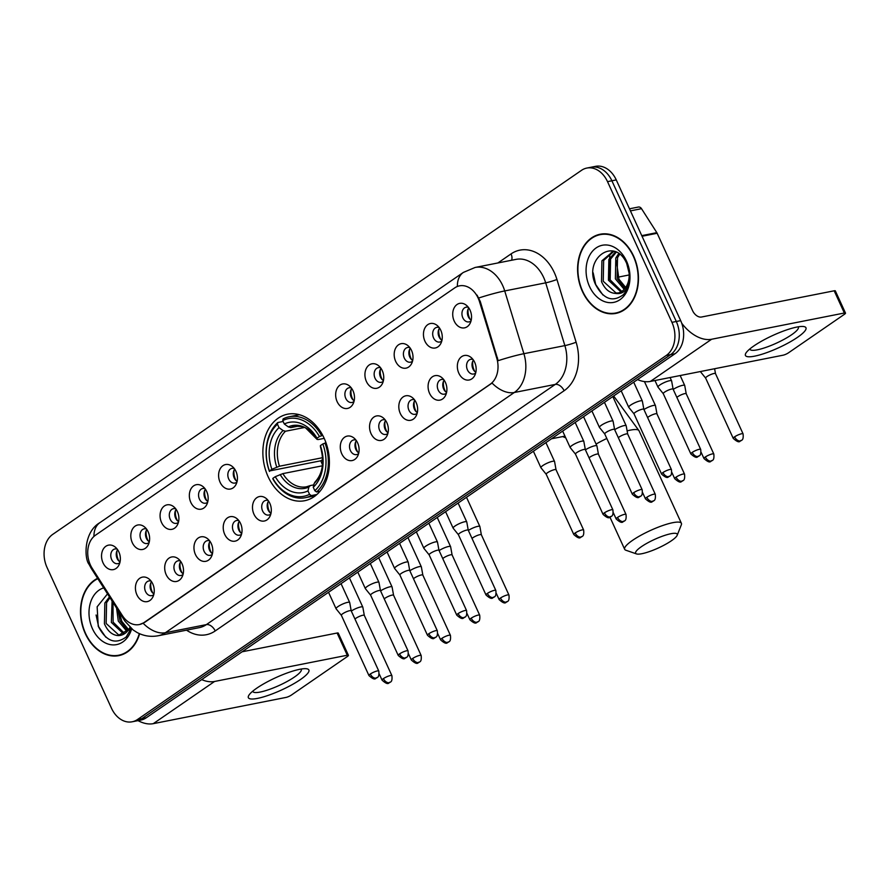 <?xml version="1.0" encoding="UTF-8"?>
<svg xmlns="http://www.w3.org/2000/svg" width="890" height="890" viewBox="0 0 890 890"><rect width="100%" height="100%" fill="white"/><g stroke="black" fill="none" stroke-linecap="round" stroke-linejoin="round"><path stroke-width="1.33" d="M268.135 476.728A44.099 32.774 -101.2 0 0 304.68 500.714A44.099 32.774 -101.2 0 0 324.127 438.18A44.099 32.774 -101.2 0 0 287.581 414.195A44.099 32.774 -101.2 0 0 268.135 476.728M182.027 563.77A12.482 9.278 78.8 0 1 181.972 577.154A12.482 9.278 78.8 0 1 166.185 574.684A12.482 9.278 78.8 0 1 167.12 559.932A12.482 9.278 78.8 0 1 178.367 558.898A12.482 9.278 78.8 0 1 182.027 563.77M180.347 560.956A7.487 5.562 -101.2 0 0 178.111 560.8A7.487 5.562 -101.2 0 0 174.818 571.413A7.487 5.562 -101.2 0 0 181.026 575.485A7.487 5.562 -101.2 0 0 183.029 574.495M211.297 543.623A12.482 9.278 78.8 0 1 211.242 557.007A12.482 9.278 78.8 0 1 195.444 554.526A12.482 9.278 78.8 0 1 196.39 539.785A12.482 9.278 78.8 0 1 207.626 538.75A12.482 9.278 78.8 0 1 211.297 543.623M209.617 540.808A7.487 5.562 -101.2 0 0 207.381 540.653A7.487 5.562 -101.2 0 0 204.077 551.266A7.487 5.562 -101.2 0 0 210.285 555.338A7.487 5.562 -101.2 0 0 212.287 554.348M240.556 523.476A12.482 9.278 78.8 0 1 240.5 536.859A12.482 9.278 78.8 0 1 224.714 534.378A12.482 9.278 78.8 0 1 225.648 519.638A12.482 9.278 78.8 0 1 236.896 518.603A12.482 9.278 78.8 0 1 240.556 523.476M238.876 520.661A7.487 5.562 -101.2 0 0 236.651 520.505A7.487 5.562 -101.2 0 0 233.347 531.119A7.487 5.562 -101.2 0 0 239.555 535.19A7.487 5.562 -101.2 0 0 241.557 534.2M269.826 503.328A12.482 9.278 78.8 0 1 269.77 516.712A12.482 9.278 78.8 0 1 253.973 514.231A12.482 9.278 78.8 0 1 254.918 499.49A12.482 9.278 78.8 0 1 266.155 498.456A12.482 9.278 78.8 0 1 269.826 503.328M268.146 500.514A7.487 5.562 -101.2 0 0 265.91 500.358A7.487 5.562 -101.2 0 0 262.606 510.971A7.487 5.562 -101.2 0 0 268.813 515.043A7.487 5.562 -101.2 0 0 270.816 514.053M357.613 442.886A12.482 9.278 78.8 0 1 357.558 456.27A12.482 9.278 78.8 0 1 341.771 453.789A12.482 9.278 78.8 0 1 342.706 439.048A12.482 9.278 78.8 0 1 353.953 438.014A12.482 9.278 78.8 0 1 357.613 442.886M355.933 440.072A7.487 5.562 -101.2 0 0 353.708 439.916A7.487 5.562 -101.2 0 0 350.404 450.529A7.487 5.562 -101.2 0 0 356.612 454.601A7.487 5.562 -101.2 0 0 358.614 453.611M386.883 422.739A12.482 9.278 78.8 0 1 386.827 436.122A12.482 9.278 78.8 0 1 371.041 433.641A12.482 9.278 78.8 0 1 371.976 418.901A12.482 9.278 78.8 0 1 383.223 417.866A12.482 9.278 78.8 0 1 386.883 422.739M385.203 419.924A7.487 5.562 -101.2 0 0 382.967 419.757A7.487 5.562 -101.2 0 0 379.663 430.382A7.487 5.562 -101.2 0 0 385.871 434.454A7.487 5.562 -101.2 0 0 387.884 433.463M416.153 402.58A12.482 9.278 78.8 0 1 416.097 415.975A12.482 9.278 78.8 0 1 400.3 413.494A12.482 9.278 78.8 0 1 401.234 398.753A12.482 9.278 78.8 0 1 412.482 397.708A12.482 9.278 78.8 0 1 416.153 402.58M414.473 399.777A7.487 5.562 -101.2 0 0 412.237 399.61A7.487 5.562 -101.2 0 0 408.933 410.234A7.487 5.562 -101.2 0 0 415.141 414.306A7.487 5.562 -101.2 0 0 417.143 413.316M445.412 382.433A12.482 9.278 78.8 0 1 445.356 395.828A12.482 9.278 78.8 0 1 429.57 393.347A12.482 9.278 78.8 0 1 430.504 378.606A12.482 9.278 78.8 0 1 441.752 377.56A12.482 9.278 78.8 0 1 445.412 382.433M443.732 379.63A7.487 5.562 -101.2 0 0 441.496 379.463A7.487 5.562 -101.2 0 0 438.192 390.087A7.487 5.562 -101.2 0 0 444.399 394.159A7.487 5.562 -101.2 0 0 446.413 393.169M474.682 362.286A12.482 9.278 78.8 0 1 474.626 375.68A12.482 9.278 78.8 0 1 458.828 373.199A12.482 9.278 78.8 0 1 459.763 358.459A12.482 9.278 78.8 0 1 471.01 357.413A12.482 9.278 78.8 0 1 474.682 362.286M473.002 359.471A7.487 5.562 -101.2 0 0 470.766 359.315A7.487 5.562 -101.2 0 0 467.461 369.94A7.487 5.562 -101.2 0 0 473.669 374.011A7.487 5.562 -101.2 0 0 475.672 373.021M152.768 583.918A12.482 9.278 78.8 0 1 152.713 597.301A12.482 9.278 78.8 0 1 136.915 594.832A12.482 9.278 78.8 0 1 137.861 580.08A12.482 9.278 78.8 0 1 149.097 579.045A12.482 9.278 78.8 0 1 152.768 583.918M151.089 581.103A7.487 5.562 -101.2 0 0 148.853 580.948A7.487 5.562 -101.2 0 0 145.548 591.561A7.487 5.562 -101.2 0 0 151.756 595.644A7.487 5.562 -101.2 0 0 153.759 594.642M148.141 531.775A12.482 9.278 78.8 0 1 148.085 545.17A12.482 9.278 78.8 0 1 132.299 542.689A12.482 9.278 78.8 0 1 133.233 527.948A12.482 9.278 78.8 0 1 144.48 526.902A12.482 9.278 78.8 0 1 148.141 531.775M146.461 528.971A7.487 5.562 -101.2 0 0 144.224 528.805A7.487 5.562 -101.2 0 0 140.92 539.429A7.487 5.562 -101.2 0 0 147.128 543.501A7.487 5.562 -101.2 0 0 149.142 542.511M177.41 511.628A12.482 9.278 78.8 0 1 177.355 525.022A12.482 9.278 78.8 0 1 161.557 522.541A12.482 9.278 78.8 0 1 162.492 507.801A12.482 9.278 78.8 0 1 173.739 506.755A12.482 9.278 78.8 0 1 177.41 511.628M175.731 508.824A7.487 5.562 -101.2 0 0 173.494 508.657A7.487 5.562 -101.2 0 0 170.19 519.282A7.487 5.562 -101.2 0 0 176.398 523.353A7.487 5.562 -101.2 0 0 178.401 522.363M206.669 491.48A12.482 9.278 78.8 0 1 206.614 504.875A12.482 9.278 78.8 0 1 190.827 502.394A12.482 9.278 78.8 0 1 191.762 487.653A12.482 9.278 78.8 0 1 203.009 486.608A12.482 9.278 78.8 0 1 206.669 491.48M204.989 488.666A7.487 5.562 -101.2 0 0 202.753 488.51A7.487 5.562 -101.2 0 0 199.449 499.134A7.487 5.562 -101.2 0 0 205.657 503.206A7.487 5.562 -101.2 0 0 207.67 502.216M235.939 471.333A12.482 9.278 78.8 0 1 235.883 484.727A12.482 9.278 78.8 0 1 220.086 482.247A12.482 9.278 78.8 0 1 221.02 467.506A12.482 9.278 78.8 0 1 232.268 466.46A12.482 9.278 78.8 0 1 235.939 471.333M234.259 468.518A7.487 5.562 -101.2 0 0 232.023 468.363A7.487 5.562 -101.2 0 0 228.719 478.987A7.487 5.562 -101.2 0 0 234.927 483.059A7.487 5.562 -101.2 0 0 236.929 482.069M352.996 390.743A12.482 9.278 78.8 0 1 352.941 404.127A12.482 9.278 78.8 0 1 337.143 401.657A12.482 9.278 78.8 0 1 338.089 386.916A12.482 9.278 78.8 0 1 349.325 385.871A12.482 9.278 78.8 0 1 352.996 390.743M351.316 387.929A7.487 5.562 -101.2 0 0 349.08 387.773A7.487 5.562 -101.2 0 0 345.776 398.397A7.487 5.562 -101.2 0 0 351.984 402.469A7.487 5.562 -101.2 0 0 353.986 401.468M382.255 370.596A12.482 9.278 78.8 0 1 382.199 383.979A12.482 9.278 78.8 0 1 366.413 381.51A12.482 9.278 78.8 0 1 367.348 366.769A12.482 9.278 78.8 0 1 378.595 365.723A12.482 9.278 78.8 0 1 382.255 370.596M380.575 367.781A7.487 5.562 -101.2 0 0 378.339 367.626A7.487 5.562 -101.2 0 0 375.046 378.25A7.487 5.562 -101.2 0 0 381.243 382.322A7.487 5.562 -101.2 0 0 383.256 381.32M411.525 350.449A12.482 9.278 78.8 0 1 411.469 363.832A12.482 9.278 78.8 0 1 395.672 361.362A12.482 9.278 78.8 0 1 396.617 346.622A12.482 9.278 78.8 0 1 407.854 345.576A12.482 9.278 78.8 0 1 411.525 350.449M409.845 347.634A7.487 5.562 -101.2 0 0 407.609 347.478A7.487 5.562 -101.2 0 0 404.305 358.103A7.487 5.562 -101.2 0 0 410.512 362.174A7.487 5.562 -101.2 0 0 412.515 361.173M440.784 330.301A12.482 9.278 78.8 0 1 440.728 343.685A12.482 9.278 78.8 0 1 424.942 341.215A12.482 9.278 78.8 0 1 425.876 326.463A12.482 9.278 78.8 0 1 437.124 325.428A12.482 9.278 78.8 0 1 440.784 330.301M439.104 327.487A7.487 5.562 -101.2 0 0 436.879 327.331A7.487 5.562 -101.2 0 0 433.575 337.955A7.487 5.562 -101.2 0 0 439.782 342.027A7.487 5.562 -101.2 0 0 441.785 341.026M470.053 310.154A12.482 9.278 78.8 0 1 469.998 323.537A12.482 9.278 78.8 0 1 454.2 321.068A12.482 9.278 78.8 0 1 455.146 306.316A12.482 9.278 78.8 0 1 466.382 305.281A12.482 9.278 78.8 0 1 470.053 310.154M468.374 307.339A7.487 5.562 -101.2 0 0 466.138 307.184A7.487 5.562 -101.2 0 0 462.833 317.797A7.487 5.562 -101.2 0 0 469.041 321.88A7.487 5.562 -101.2 0 0 471.044 320.878M118.871 551.933A12.482 9.278 78.8 0 1 118.815 565.317A12.482 9.278 78.8 0 1 103.029 562.836A12.482 9.278 78.8 0 1 103.963 548.095A12.482 9.278 78.8 0 1 115.211 547.061A12.482 9.278 78.8 0 1 118.871 551.933M117.191 549.119A7.487 5.562 -101.2 0 0 114.966 548.952A7.487 5.562 -101.2 0 0 111.662 559.576A7.487 5.562 -101.2 0 0 117.869 563.648A7.487 5.562 -101.2 0 0 119.872 562.658M183.195 573.772A7.487 5.562 78.8 0 1 180.281 570.334A7.487 5.562 78.8 0 1 180.792 561.557M212.465 553.625A7.487 5.562 78.8 0 1 209.539 550.187A7.487 5.562 78.8 0 1 210.051 541.409M241.735 533.477A7.487 5.562 78.8 0 1 238.809 530.039A7.487 5.562 78.8 0 1 239.321 521.262M270.994 513.33A7.487 5.562 78.8 0 1 268.068 509.892A7.487 5.562 78.8 0 1 268.58 501.115M358.792 452.888A7.487 5.562 78.8 0 1 355.867 449.45A7.487 5.562 78.8 0 1 356.378 440.672M388.051 432.74A7.487 5.562 78.8 0 1 385.125 429.303A7.487 5.562 78.8 0 1 385.637 420.525M417.321 412.582A7.487 5.562 78.8 0 1 414.395 409.155A7.487 5.562 78.8 0 1 414.907 400.378M446.58 392.434A7.487 5.562 78.8 0 1 443.654 389.008A7.487 5.562 78.8 0 1 444.166 380.23M475.85 372.287A7.487 5.562 78.8 0 1 472.924 368.861A7.487 5.562 78.8 0 1 473.436 360.083M153.937 593.919A7.487 5.562 78.8 0 1 151.011 590.482A7.487 5.562 78.8 0 1 151.522 581.704M149.309 541.776A7.487 5.562 78.8 0 1 146.383 538.35A7.487 5.562 78.8 0 1 146.894 529.572M178.579 521.629A7.487 5.562 78.8 0 1 175.653 518.202A7.487 5.562 78.8 0 1 176.164 509.425M207.837 501.482A7.487 5.562 78.8 0 1 204.911 498.055A7.487 5.562 78.8 0 1 205.423 489.278M237.107 481.334A7.487 5.562 78.8 0 1 234.181 477.908A7.487 5.562 78.8 0 1 234.693 469.13M354.164 400.745A7.487 5.562 78.8 0 1 351.239 397.318A7.487 5.562 78.8 0 1 351.75 388.541M383.423 380.597A7.487 5.562 78.8 0 1 380.508 377.171A7.487 5.562 78.8 0 1 381.02 368.393M412.693 360.45A7.487 5.562 78.8 0 1 409.767 357.024A7.487 5.562 78.8 0 1 410.279 348.246M441.963 340.303A7.487 5.562 78.8 0 1 439.037 336.865A7.487 5.562 78.8 0 1 439.549 328.087M471.222 320.155A7.487 5.562 78.8 0 1 468.296 316.718A7.487 5.562 78.8 0 1 468.808 307.94M120.05 561.935A7.487 5.562 78.8 0 1 117.124 558.497A7.487 5.562 78.8 0 1 117.636 549.72M92.215 568.332A22.461 16.699 78.8 0 1 90.402 565.005A22.461 16.699 78.8 0 1 95.508 535.19L454.712 287.893A22.461 16.699 78.8 0 1 459.518 285.846A22.461 16.699 78.8 0 1 479.51 301.688L496.72 358.014A22.461 16.699 78.8 0 1 490.234 384.202L144.069 622.533A22.461 16.699 78.8 0 1 139.274 624.569A22.461 16.699 78.8 0 1 122.464 615.68L92.215 568.332M97.588 578.322A40.35 29.993 -101.2 0 0 85.34 633.68A40.35 29.993 -101.2 0 0 118.782 655.63A40.35 29.993 -101.2 0 0 139.619 633.725M118.86 655.196A40.35 29.993 -101.2 0 0 120.94 655.085M582.416 291.453A40.35 29.993 -101.2 0 0 615.858 313.402A40.35 29.993 -101.2 0 0 633.647 256.175A40.35 29.993 -101.2 0 0 600.205 234.226A40.35 29.993 -101.2 0 0 582.416 291.453M615.936 312.969A40.35 29.993 -101.2 0 0 618.016 312.868M132.154 721.79L140.898 720.066A24.965 18.545 -101.2 0 0 146.227 717.796L674.998 353.753A24.965 18.545 -101.2 0 0 680.672 320.623L616.258 179.925L611.886 180.781A24.965 18.545 -101.2 0 0 591.194 167.209A24.965 18.545 -101.2 0 1 611.886 180.781L676.3 321.49L611.886 180.781L607.514 181.649A24.965 18.545 -101.2 0 0 586.833 168.065A24.965 18.545 -101.2 0 0 581.493 170.346L52.721 534.389A24.965 18.545 -101.2 0 0 47.048 567.509L111.473 708.218A24.965 18.545 -101.2 0 0 132.154 721.79A24.965 18.545 -101.2 0 0 137.483 719.52L666.254 355.477A24.965 18.545 -101.2 0 0 671.939 322.347L607.514 181.649M674.998 353.753L670.626 354.609A24.965 18.545 -101.2 0 0 676.3 321.49A24.965 18.545 -101.2 0 1 670.626 354.609L141.855 718.653L670.626 354.609L666.254 355.477M136.526 720.922A24.965 18.545 -101.2 0 0 141.855 718.653A24.965 18.545 -101.2 0 1 136.526 720.922M477.062 295.124L480.3 301.532L498.144 360.684A29.125 2.648 -17 0 1 523.899 353.697A33.286 24.731 78.8 0 1 514.298 392.501A29.125 18.556 55.5 0 1 492.059 383.067L144.614 622.422L139.63 624.502M602.408 233.903A40.35 29.993 -101.2 0 0 600.439 234.604M616.258 179.925A24.965 18.545 -101.2 0 0 595.566 166.341L586.833 168.065M97.811 578.667A39.939 29.681 -101.2 0 0 85.596 633.502A39.939 29.681 -101.2 0 0 118.704 655.218A39.939 29.681 -101.2 0 0 139.307 633.591M130.007 631.333L121.852 621.409L119.193 612.131M127.092 631.577L118.303 621.075L116.568 608.026M127.86 630.698L120.028 620.731L118.136 610.473M123.843 634.125L111.361 622.444L112.084 601.006M124.678 633.613L113.097 622.099L113.008 602.452M130.875 628.129L118.059 635.582A20.804 15.464 -101.2 0 0 120.45 635.371A20.804 15.464 -101.2 0 0 129.984 627.294M118.059 635.582C112.207 635.115 107.668 631.188 104.43 623.812L104.842 603.008L109.47 596.912M121.263 635.182L118.949 635.182L106.155 623.467L106.578 602.663L109.982 597.702M107.523 593.864L97.144 606.802L98.234 626.237C106.077 641.345 115.411 644.905 126.235 636.94L131.175 628.396M103.696 587.878A29.125 21.638 -101.2 0 0 92.471 628.774A29.125 21.638 -101.2 0 0 113.442 644.916A29.125 21.638 -101.2 0 0 131.642 628.796M105.81 637.196L98.623 626.738L96.087 615.012M300.475 679.526A33.286 6.809 -24.6 0 1 263.451 696.903A33.286 6.809 -24.6 0 1 249.389 694.523A33.286 6.809 -24.6 0 1 256.787 688.159A33.286 6.809 -24.6 0 1 305.815 668.69A33.286 6.809 -24.6 0 1 300.475 679.526M252.76 691.185A26.622 5.451 155.4 0 0 252.849 691.508A26.622 5.451 155.4 0 0 269.014 689.55A26.622 5.451 155.4 0 0 294.546 676.967A26.622 5.451 155.4 0 0 301.276 669.336A26.622 5.451 155.4 0 0 301.087 669.058M138.028 720.633A33.286 21.204 55.5 0 0 153.28 723.659L286.002 697.426A4.161 0.846 155.4 0 0 291.375 695.068L347.367 656.52A4.161 0.846 155.4 0 0 348.424 655.329A4.161 0.846 155.4 0 0 347.278 655.24L337.11 633.024L242.069 651.803M201.696 679.604A33.286 21.204 55.5 0 0 214.557 681.473L347.278 655.24M337.11 633.024A4.161 0.846 -24.6 0 1 338.256 633.113L348.424 655.329M633.391 256.365A39.939 29.681 -101.2 0 0 600.283 234.637A39.939 29.681 -101.2 0 0 582.672 291.275A39.939 29.681 -101.2 0 0 615.78 313.002A39.939 29.681 -101.2 0 0 633.391 256.365M627.083 289.105L618.928 279.182L616.37 260.67M624.168 289.361L615.379 278.848L615.791 258.044L618.706 253.594M624.936 288.471L617.104 278.503L617.527 257.7L619.618 254.262M620.92 291.898L608.437 280.216L608.86 259.413L615.569 251.859M621.754 291.397L610.173 279.883L610.596 259.068L616.269 252.182M615.135 293.366A20.804 15.464 -101.2 0 0 617.527 293.144A20.804 15.464 -101.2 0 0 629.108 273.063L626.694 263.496C614.968 236.017 583.473 258.2 595.31 284.01C603.164 299.118 612.487 302.689 623.312 294.712C627.35 290.285 629.497 284.466 629.742 277.235C628.485 289.428 623.623 294.801 615.135 293.366C609.283 292.899 604.744 288.972 601.506 281.596L601.918 260.781L612.765 251.681L614.512 251.458M618.339 292.955L616.025 292.966L603.231 281.251L603.654 260.436L613.633 251.536M589.547 286.547A29.125 21.638 -101.2 0 0 619.896 299.741A29.125 21.638 -101.2 0 0 626.515 261.093A29.125 21.638 -101.2 0 0 596.167 247.898A29.125 21.638 -101.2 0 0 589.547 286.547M602.886 294.968L595.699 284.522L593.163 272.796M608.949 280.116L609.795 255.308L611.408 252.348M671.438 540.742A22.884 4.684 155.4 0 0 677.179 535.291A22.884 4.684 155.4 0 0 665.375 535.19A22.884 4.684 155.4 0 0 641.401 546.683A22.884 4.684 155.4 0 0 636.484 553.914A22.884 4.684 155.4 0 0 671.438 540.742M636.484 553.914L625.848 550.22A31.206 6.386 -24.6 0 1 624.669 549.297A31.206 6.386 -24.6 0 1 632.556 540.352A31.206 6.386 -24.6 0 1 662.471 525.612A31.206 6.386 -24.6 0 1 681.406 523.32A31.206 6.386 -24.6 0 1 681.328 524.822L677.179 535.291M316.907 494.495L311.322 495.597L309.542 494.328A39.605 29.437 -101.2 0 1 272.829 478.375L275.266 476.684A35.778 26.589 -101.2 0 0 307.973 490.902L308.897 487.019L310.332 485.551L313.836 484.861M322.391 465.804L282.875 473.614L275.266 476.684M322.514 464.858A39.527 29.37 78.8 0 1 322.38 464.58A39.527 29.37 78.8 0 1 320.834 460.786L269.436 470.966A39.605 29.437 -101.2 0 1 277.446 424.219L277.858 422.516A41.274 30.672 -101.2 0 0 269.47 471.478M321.601 435.588A41.274 30.672 -101.2 0 0 289.228 416.754A41.274 30.672 -101.2 0 0 283.142 418.878L282.731 420.581A39.605 29.437 -101.2 0 1 319.443 436.534L322.747 435.366M326.007 442.797L322.836 443.943A39.605 29.437 -101.2 0 1 314.826 490.69L316.595 491.959A41.274 30.672 -101.2 0 0 324.995 442.998M316.595 491.959L320 491.291M272.829 478.375L272.852 478.887A41.274 30.672 -101.2 0 0 305.226 497.721A41.274 30.672 -101.2 0 0 311.322 495.597M319.443 436.534L316.996 438.214A35.778 26.589 -101.2 0 0 284.299 424.007L282.731 420.581M314.826 490.69L313.258 487.264A35.778 26.589 -101.2 0 0 320.389 445.623L322.836 443.943M307.973 490.902L309.542 494.328M284.299 424.007L288.327 426.9L290.752 427.612L298.361 426.11M324.216 438.358L318.22 439.549L317.062 439.393L316.996 438.214M315.616 481.913L314.181 483.392L313.258 487.264M320.389 445.623L320.467 446.847C324.605 462.077 322.703 473.914 314.737 482.358M290.752 427.612A30.783 22.873 -101.2 0 1 294.579 426.377C300.575 426.143 304.413 426.8 306.093 428.379L317.062 439.393A32.007 23.785 -101.2 0 0 288.327 426.9M282.875 473.614A30.783 22.873 -101.2 0 0 306.516 486.786L310.332 485.551M277.858 422.516L283.131 421.471M277.446 424.219L279.015 427.645A35.778 26.589 -101.2 0 0 271.884 469.286L269.436 470.966M304.324 427.523L285.468 431.25L283.042 430.538L279.015 427.645M271.884 469.286L279.482 466.215L322.647 457.683M322.736 459.474L320.834 460.786M364.322 615.424A5.407 1.101 155.4 0 0 364.299 615.368L362.831 607.18A7.487 1.535 155.4 0 0 362.797 607.102A7.487 1.535 155.4 0 0 360.75 606.947A7.487 1.535 155.4 0 0 351.305 611.041M383.434 678.603A5.407 1.101 155.4 0 0 382.066 680.149C389.431 686.835 388.763 681.462 390.054 682.352A5.407 3.449 55.5 0 1 389.186 682.719A5.407 3.449 -124.5 0 1 383.434 678.603A5.407 1.101 155.4 0 1 388.618 676.044A5.407 1.101 155.4 0 1 391.9 675.655L364.299 615.368A5.407 1.101 155.4 0 0 362.82 615.257A5.407 1.101 155.4 0 0 355.833 618.327A5.407 1.101 155.4 0 0 354.954 619.017M116.979 550.821A12.482 9.278 -101.2 0 0 119.015 561.167M393.58 595.254L392.089 587.033A7.487 1.535 155.4 0 0 392.067 586.955A7.487 1.535 155.4 0 0 390.009 586.799A7.487 1.535 155.4 0 0 380.564 590.893M393.58 595.277A5.407 1.101 155.4 0 0 393.569 595.221A5.407 1.101 155.4 0 0 392.078 595.11A5.407 1.101 155.4 0 0 385.103 598.18A5.407 1.101 155.4 0 0 384.224 598.87M146.238 530.674A12.482 9.278 -101.2 0 0 148.285 541.009M441.963 638.308A5.407 1.101 155.4 0 0 440.595 639.854C447.959 646.54 447.292 641.167 448.582 642.057A5.407 3.449 55.5 0 1 447.715 642.424A5.407 3.449 -124.5 0 1 441.963 638.308A5.407 1.101 155.4 0 1 447.147 635.749A5.407 1.101 155.4 0 1 450.429 635.36L422.828 575.073A5.407 1.101 155.4 0 1 422.85 575.129L421.359 566.885A7.487 1.535 155.4 0 0 421.337 566.808A7.487 1.535 155.4 0 0 419.279 566.652A7.487 1.535 155.4 0 0 409.834 570.746M422.828 575.073A5.407 1.101 155.4 0 0 421.348 574.962A5.407 1.101 155.4 0 0 414.362 578.033A5.407 1.101 155.4 0 0 413.483 578.711M175.508 510.526A12.482 9.278 -101.2 0 0 177.555 520.861M471.222 618.161A5.407 1.101 155.4 0 0 469.853 619.707C477.218 626.393 476.551 621.02 477.841 621.91A5.407 3.449 55.5 0 1 476.984 622.277A5.407 3.449 -124.5 0 1 471.222 618.161A5.407 1.101 155.4 0 1 476.417 615.602A5.407 1.101 155.4 0 1 479.699 615.212L452.098 554.926A5.407 1.101 155.4 0 1 452.109 554.982L450.618 546.738A7.487 1.535 155.4 0 0 450.596 546.66A7.487 1.535 155.4 0 0 448.538 546.505A7.487 1.535 155.4 0 0 439.093 550.587M452.098 554.926A5.407 1.101 155.4 0 0 450.607 554.815A5.407 1.101 155.4 0 0 443.632 557.885A5.407 1.101 155.4 0 0 442.753 558.564M204.767 490.379A12.482 9.278 -101.2 0 0 206.814 500.714M481.379 534.834A5.407 1.101 155.4 0 0 481.357 534.779L479.888 526.591A7.487 1.535 155.4 0 0 479.866 526.513A7.487 1.535 155.4 0 0 477.808 526.357A7.487 1.535 155.4 0 0 468.363 530.44M500.492 598.013A5.407 1.101 155.4 0 0 499.123 599.56C506.488 606.246 505.82 600.872 507.111 601.762A5.407 3.449 55.5 0 1 506.243 602.13A5.407 3.449 -124.5 0 1 500.492 598.013A5.407 1.101 155.4 0 1 505.676 595.455A5.407 1.101 155.4 0 1 508.958 595.065L481.357 534.779A5.407 1.101 155.4 0 0 479.877 534.668A5.407 1.101 155.4 0 0 472.89 537.738A5.407 1.101 155.4 0 0 472.012 538.417M234.037 470.232A12.482 9.278 -101.2 0 0 236.084 480.567M617.549 517.424A5.407 1.101 155.4 0 0 616.18 518.97C623.545 525.656 622.878 520.283 624.168 521.173A5.407 3.449 55.5 0 1 623.3 521.529A5.407 3.449 -124.5 0 1 617.549 517.424A5.407 1.101 155.4 0 1 622.733 514.865A5.407 1.101 155.4 0 1 626.015 514.465L598.414 454.189A5.407 1.101 155.4 0 1 598.436 454.245L596.945 445.99A7.487 1.535 155.4 0 0 596.923 445.912A7.487 1.535 155.4 0 0 594.865 445.757A7.487 1.535 155.4 0 0 585.42 449.851M598.414 454.189A5.407 1.101 155.4 0 0 596.934 454.078A5.407 1.101 155.4 0 0 589.948 457.137A5.407 1.101 155.4 0 0 589.069 457.827M351.094 389.642A12.482 9.278 -101.2 0 0 353.141 399.977M627.706 434.098A5.407 1.101 155.4 0 0 627.684 434.042L626.204 425.843A7.487 1.535 155.4 0 0 626.182 425.765A7.487 1.535 155.4 0 0 624.135 425.609A7.487 1.535 155.4 0 0 614.69 429.703M646.819 497.276A5.407 1.101 155.4 0 0 645.45 498.823C652.804 505.509 652.136 500.136 653.427 501.026A5.407 3.449 55.5 0 1 652.57 501.382A5.407 3.449 -124.5 0 1 646.819 497.276A5.407 1.101 155.4 0 1 652.003 494.718A5.407 1.101 155.4 0 1 655.285 494.317L627.684 434.042A5.407 1.101 155.4 0 0 626.204 433.931A5.407 1.101 155.4 0 0 619.218 436.99A5.407 1.101 155.4 0 0 618.339 437.68M380.353 369.483A12.482 9.278 -101.2 0 0 382.4 379.83M656.965 413.917L655.474 405.695A7.487 1.535 155.4 0 0 655.452 405.618A7.487 1.535 155.4 0 0 653.394 405.462A7.487 1.535 155.4 0 0 643.948 409.556M656.965 413.95A5.407 1.101 155.4 0 0 656.953 413.895A5.407 1.101 155.4 0 0 655.463 413.783A5.407 1.101 155.4 0 0 648.476 416.843A5.407 1.101 155.4 0 0 647.597 417.532M409.623 349.336A12.482 9.278 -101.2 0 0 411.67 359.682M686.223 393.769L684.733 385.548A7.487 1.535 155.4 0 0 684.71 385.47A7.487 1.535 155.4 0 0 682.663 385.314A7.487 1.535 155.4 0 0 673.218 389.408M686.235 393.803A5.407 1.101 155.4 0 0 686.212 393.747A5.407 1.101 155.4 0 0 684.733 393.636A5.407 1.101 155.4 0 0 677.746 396.695A5.407 1.101 155.4 0 0 676.867 397.385M438.892 329.189A12.482 9.278 -101.2 0 0 440.928 339.535M714.603 368.738L715.493 373.622A5.407 1.101 155.4 0 0 715.482 373.6A5.407 1.101 155.4 0 0 713.991 373.489A5.407 1.101 155.4 0 0 707.005 376.548A5.407 1.101 155.4 0 0 705.648 378.094A5.407 1.101 155.4 0 0 705.67 378.15L700.408 371.631A7.487 1.535 155.4 0 1 700.363 371.564A7.487 1.535 155.4 0 0 700.363 371.564L700.363 371.564M468.151 309.041A12.482 9.278 -101.2 0 0 470.198 319.388M347.634 602.352A7.487 1.535 155.4 0 0 337.966 606.602A7.487 1.535 155.4 0 0 336.075 608.749A7.487 1.535 155.4 0 0 336.108 608.816L341.359 615.313A5.407 1.101 155.4 0 1 341.348 615.279A5.407 1.101 155.4 0 1 342.717 613.733A5.407 1.101 155.4 0 1 349.703 610.673A5.407 1.101 155.4 0 1 351.183 610.785A5.407 1.101 155.4 0 1 351.205 610.84L349.714 602.586A7.487 1.535 155.4 0 0 349.692 602.508A7.487 1.535 155.4 0 0 347.634 602.352M150.866 582.805A12.482 9.278 -101.2 0 0 152.913 593.152M376.904 582.205A7.487 1.535 155.4 0 0 367.225 586.454A7.487 1.535 155.4 0 0 365.334 588.602A7.487 1.535 155.4 0 0 365.378 588.668L370.629 595.165A5.407 1.101 155.4 0 1 370.618 595.132A5.407 1.101 155.4 0 1 371.987 593.585A5.407 1.101 155.4 0 1 378.973 590.526A5.407 1.101 155.4 0 1 380.453 590.637A5.407 1.101 155.4 0 1 380.475 590.693L378.973 582.438A7.487 1.535 155.4 0 0 378.951 582.36A7.487 1.535 155.4 0 0 376.904 582.205M180.136 562.658A12.482 9.278 -101.2 0 0 182.172 573.004M409.734 570.546A5.407 1.101 155.4 0 0 409.712 570.49L408.243 562.291A7.487 1.535 155.4 0 0 408.221 562.213A7.487 1.535 155.4 0 0 406.163 562.057A7.487 1.535 155.4 0 0 396.495 566.307A7.487 1.535 155.4 0 0 394.604 568.454A7.487 1.535 155.4 0 0 394.648 568.521L399.899 575.018A5.407 1.101 155.4 0 0 399.91 575.04M428.847 633.713A5.407 1.101 155.4 0 1 434.031 631.166A5.407 1.101 155.4 0 1 437.313 630.765L409.712 570.49A5.407 1.101 155.4 0 0 408.232 570.379A5.407 1.101 155.4 0 0 401.245 573.438A5.407 1.101 155.4 0 0 399.877 574.985L427.478 635.271C434.843 641.957 434.175 636.584 435.466 637.474A5.407 3.449 55.5 0 1 434.598 637.83A5.407 3.449 -124.5 0 1 428.847 633.713A5.407 1.101 155.4 0 0 427.478 635.271M209.395 542.511A12.482 9.278 -101.2 0 0 211.442 552.857M439.004 550.398A5.407 1.101 155.4 0 0 438.981 550.343L437.502 542.144A7.487 1.535 155.4 0 0 437.48 542.066A7.487 1.535 155.4 0 0 435.433 541.91A7.487 1.535 155.4 0 0 425.754 546.16A7.487 1.535 155.4 0 0 423.863 548.307A7.487 1.535 155.4 0 0 423.907 548.374L429.158 554.87A5.407 1.101 155.4 0 0 429.18 554.893M458.116 613.566A5.407 1.101 155.4 0 1 463.301 611.018A5.407 1.101 155.4 0 1 466.582 610.618L438.981 550.343A5.407 1.101 155.4 0 0 437.502 550.22A5.407 1.101 155.4 0 0 430.515 553.291A5.407 1.101 155.4 0 0 429.147 554.837L456.748 615.124C464.102 621.798 463.434 616.436 464.725 617.326A5.407 3.449 55.5 0 1 463.868 617.682A5.407 3.449 -124.5 0 1 458.116 613.566A5.407 1.101 155.4 0 0 456.748 615.124M238.665 522.363A12.482 9.278 -101.2 0 0 240.701 532.71M468.262 530.251A5.407 1.101 155.4 0 0 468.251 530.195L466.772 521.996A7.487 1.535 155.4 0 0 466.749 521.918A7.487 1.535 155.4 0 0 464.691 521.763A7.487 1.535 155.4 0 0 455.024 526.012A7.487 1.535 155.4 0 0 453.132 528.148A7.487 1.535 155.4 0 0 453.177 528.226L458.428 534.723M487.375 593.419A5.407 1.101 155.4 0 0 486.007 594.976C493.372 601.651 492.704 596.289 493.995 597.179A5.407 3.449 55.5 0 1 493.127 597.535A5.407 3.449 -124.5 0 1 487.375 593.419A5.407 1.101 155.4 0 1 492.559 590.871A5.407 1.101 155.4 0 1 495.841 590.471L468.251 530.195A5.407 1.101 155.4 0 0 466.761 530.073A5.407 1.101 155.4 0 0 459.774 533.143A5.407 1.101 155.4 0 0 458.417 534.69A5.407 1.101 155.4 0 0 458.439 534.745M267.923 502.216A12.482 9.278 -101.2 0 0 269.97 512.562M556.061 469.798A5.407 1.101 155.4 0 0 556.039 469.742L554.57 461.554A7.487 1.535 155.4 0 0 554.537 461.476A7.487 1.535 155.4 0 0 552.49 461.32A7.487 1.535 155.4 0 0 542.822 465.559A7.487 1.535 155.4 0 0 540.92 467.706A7.487 1.535 155.4 0 0 540.964 467.773L546.215 474.281M575.174 532.976A5.407 1.101 155.4 0 0 573.805 534.534C581.17 541.209 580.502 535.836 581.793 536.737A5.407 3.449 55.5 0 1 580.925 537.093A5.407 3.449 -124.5 0 1 575.174 532.976A5.407 1.101 155.4 0 1 580.358 530.418A5.407 1.101 155.4 0 1 583.64 530.028L556.039 469.742A5.407 1.101 155.4 0 0 554.559 469.631A5.407 1.101 155.4 0 0 547.572 472.701A5.407 1.101 155.4 0 0 546.204 474.248A5.407 1.101 155.4 0 0 546.238 474.303M355.722 441.774A12.482 9.278 -101.2 0 0 357.758 452.12M585.32 449.628L583.829 441.407A7.487 1.535 155.4 0 0 583.807 441.329A7.487 1.535 155.4 0 0 581.748 441.173A7.487 1.535 155.4 0 0 572.081 445.412A7.487 1.535 155.4 0 0 570.19 447.559A7.487 1.535 155.4 0 0 570.234 447.626L575.485 454.123A5.407 1.101 155.4 0 0 575.496 454.156M585.32 449.65A5.407 1.101 155.4 0 0 585.308 449.595A5.407 1.101 155.4 0 0 583.818 449.483A5.407 1.101 155.4 0 0 576.842 452.554A5.407 1.101 155.4 0 0 575.474 454.1L603.064 514.375C610.429 521.062 609.761 515.688 611.052 516.589A5.407 3.449 55.5 0 1 610.184 516.945A5.407 3.449 -124.5 0 1 604.432 512.829A5.407 1.101 155.4 0 0 603.064 514.375M384.981 421.626A12.482 9.278 -101.2 0 0 387.028 431.962M611.018 421.026A7.487 1.535 155.4 0 0 601.351 425.264A7.487 1.535 155.4 0 0 599.448 427.411A7.487 1.535 155.4 0 0 599.493 427.478L604.744 433.975A5.407 1.101 155.4 0 1 604.733 433.953A5.407 1.101 155.4 0 1 606.101 432.407A5.407 1.101 155.4 0 1 613.088 429.336A5.407 1.101 155.4 0 1 614.567 429.447A5.407 1.101 155.4 0 1 614.59 429.503L613.099 421.259A7.487 1.535 155.4 0 0 613.065 421.181A7.487 1.535 155.4 0 0 611.018 421.026M414.251 401.479A12.482 9.278 -101.2 0 0 416.286 411.814M640.277 400.878A7.487 1.535 155.4 0 0 630.61 405.117A7.487 1.535 155.4 0 0 628.718 407.264A7.487 1.535 155.4 0 0 628.763 407.331L634.014 413.828A5.407 1.101 155.4 0 1 634.003 413.805A5.407 1.101 155.4 0 1 635.371 412.259A5.407 1.101 155.4 0 1 642.346 409.189A5.407 1.101 155.4 0 1 643.837 409.3A5.407 1.101 155.4 0 1 643.848 409.356L642.357 401.112A7.487 1.535 155.4 0 0 642.335 401.034A7.487 1.535 155.4 0 0 640.277 400.878M443.509 381.332A12.482 9.278 -101.2 0 0 445.556 391.667M692.231 452.387A5.407 1.101 155.4 0 0 690.863 453.933C698.227 460.62 697.56 455.246 698.85 456.136A5.407 3.449 55.5 0 1 697.982 456.503A5.407 3.449 -124.5 0 1 692.231 452.387A5.407 1.101 155.4 0 1 697.415 449.828A5.407 1.101 155.4 0 1 700.697 449.439L673.096 389.153A5.407 1.101 155.4 0 1 673.118 389.208L671.627 380.964A7.487 1.535 155.4 0 0 671.605 380.887A7.487 1.535 155.4 0 0 669.547 380.731A7.487 1.535 155.4 0 0 659.879 384.97A7.487 1.535 155.4 0 0 657.977 387.117A7.487 1.535 155.4 0 0 658.022 387.183L663.273 393.68A5.407 1.101 155.4 0 0 663.295 393.703M673.096 389.153A5.407 1.101 155.4 0 0 671.616 389.041A5.407 1.101 155.4 0 0 664.63 392.112A5.407 1.101 155.4 0 0 663.261 393.658L690.863 453.933M472.779 361.184A12.482 9.278 -101.2 0 0 474.826 371.519M797.551 337.299A33.286 6.809 -24.6 0 1 760.527 354.676A33.286 6.809 -24.6 0 1 746.465 352.295A33.286 6.809 -24.6 0 1 753.863 345.943A33.286 6.809 -24.6 0 1 802.891 326.463A33.286 6.809 -24.6 0 1 797.551 337.299M749.836 348.958A26.622 5.451 155.4 0 0 749.936 349.281A26.622 5.451 155.4 0 0 766.09 347.334A26.622 5.451 155.4 0 0 791.622 334.751A26.622 5.451 155.4 0 0 798.352 327.12A26.622 5.451 155.4 0 0 798.163 326.83M637.496 379.574A33.286 21.204 55.5 0 0 650.356 381.432L783.078 355.199A4.161 0.846 155.4 0 0 788.451 352.841L844.443 314.292A4.161 0.846 155.4 0 0 845.5 313.102A4.161 0.846 155.4 0 0 844.354 313.013L834.186 290.796L701.465 317.029A8.322 5.295 -124.5 0 1 692.609 310.71L657.165 233.269L642.046 236.262M681.718 323.204A33.286 21.204 55.5 0 0 711.633 339.246L844.354 313.013M834.186 290.796A4.161 0.846 -24.6 0 1 835.332 290.885L845.5 313.102M629.475 208.805L638.397 207.036A4.161 3.093 78.8 0 1 641.512 208.683L656.831 232.657A4.161 3.093 78.8 0 1 657.165 233.269M496.72 358.014L497.51 357.858M479.51 301.688L480.3 301.532M497.888 262.962L511.038 253.917A8.322 5.295 -124.5 0 1 511.561 260.258M511.038 253.917A41.608 30.916 78.8 0 1 554.392 272.763A41.608 30.916 78.8 0 1 556.94 279.471L576.119 342.227A41.608 30.916 78.8 0 1 564.115 390.732L215.213 630.943A41.608 30.916 78.8 0 1 186.522 630.165M543.657 277.48A33.286 24.731 -101.2 0 0 516.067 259.368L475.104 267.467A33.286 24.731 78.8 0 1 502.694 285.568A33.286 24.731 78.8 0 1 504.719 290.941L523.899 353.697L564.872 345.609L545.692 282.842A33.286 24.731 -101.2 0 0 543.657 277.48M457.371 286.469A29.125 18.556 -124.5 0 1 463.345 272.429L99.925 522.641C83.226 532.242 84.428 559.131 89.011 564.271L91.281 568.443A29.125 9.089 -32.6 0 1 90.847 565.94M91.281 568.443L124.989 621.209L133.133 629.975L136.949 632.423C143.635 636.027 150.755 637.129 158.298 635.738A33.286 24.731 78.8 0 0 165.407 632.712L206.369 624.613L555.271 384.413L514.298 392.501L165.407 632.712A29.125 18.556 -124.5 0 1 143.157 623.278M124.989 621.209A29.125 9.089 -32.6 0 1 124.589 618.528M478.809 297.972A29.125 2.648 -17 0 1 504.719 290.941L545.692 282.842A8.322 0.757 163 0 0 556.94 279.471M99.925 522.641A29.125 18.556 55.5 0 0 93.939 536.447M137.483 719.52L146.227 717.796M671.939 322.347L680.672 320.623M564.115 390.732A8.322 5.295 -124.5 0 0 555.271 384.413A33.286 24.731 -101.2 0 0 564.872 345.609A8.322 0.757 163 0 0 576.119 342.227M158.298 635.738L199.26 627.65A33.286 24.731 -101.2 0 0 206.369 624.613A8.322 5.295 -124.5 0 1 215.213 630.943M214.557 681.473L153.28 723.659M564.928 436.078A31.206 23.184 78.8 0 1 563.593 436.4L551.477 438.792M613.655 395.983L639.02 430.749A31.206 6.386 155.4 0 0 627.116 430.882M606.813 438.492A31.206 6.386 155.4 0 0 596.077 444.077M306.516 486.786A30.783 22.873 -101.2 0 0 309.642 485.851M314.181 483.392A32.007 23.785 -101.2 0 0 320.456 446.791M280.161 474.537A32.007 23.785 -101.2 0 0 308.897 487.019M283.042 430.538A32.007 23.785 -101.2 0 0 276.768 467.128M285.468 431.25A30.783 22.873 -101.2 0 0 279.482 466.215M412.693 658.455A5.407 1.101 155.4 0 0 411.325 660.002C418.689 666.688 418.022 661.315 419.312 662.205A5.407 3.449 55.5 0 1 418.456 662.572A5.407 3.449 -124.5 0 1 412.693 658.455A5.407 1.101 155.4 0 1 417.888 655.897A5.407 1.101 155.4 0 1 421.159 655.507L393.569 595.221M676.077 477.129A5.407 1.101 155.4 0 0 674.709 478.675C682.074 485.361 681.406 479.988 682.697 480.878A5.407 3.449 55.5 0 1 681.829 481.234A5.407 3.449 -124.5 0 1 676.077 477.129A5.407 1.101 155.4 0 1 681.262 474.57A5.407 1.101 155.4 0 1 684.544 474.17L656.953 413.895M705.347 456.982A5.407 1.101 155.4 0 0 703.979 458.528C711.332 465.214 710.676 459.841 711.956 460.731A5.407 3.449 55.5 0 1 711.099 461.087A5.407 3.449 -124.5 0 1 705.347 456.982A5.407 1.101 155.4 0 1 710.531 454.423A5.407 1.101 155.4 0 1 713.813 454.022L686.212 393.747M734.606 436.834A5.407 1.101 155.4 0 0 733.238 438.381C740.602 445.067 739.935 439.693 741.225 440.583A5.407 3.449 55.5 0 1 740.358 440.939A5.407 3.449 -124.5 0 1 734.606 436.834A5.407 1.101 155.4 0 1 739.79 434.276A5.407 1.101 155.4 0 1 743.072 433.875L715.482 373.6M370.318 674.019A5.407 1.101 155.4 0 0 368.95 675.566C376.314 682.252 375.647 676.878 376.937 677.768A5.407 3.449 55.5 0 1 376.07 678.124A5.407 3.449 -124.5 0 1 370.318 674.019A5.407 1.101 155.4 0 1 375.502 671.46A5.407 1.101 155.4 0 1 378.784 671.06L351.183 610.785M399.588 653.872A5.407 1.101 155.4 0 0 398.219 655.418C405.573 662.104 404.906 656.731 406.196 657.621A5.407 3.449 55.5 0 1 405.339 657.977A5.407 3.449 -124.5 0 1 399.588 653.872A5.407 1.101 155.4 0 1 404.772 651.313A5.407 1.101 155.4 0 1 408.054 650.913L380.453 590.637M585.308 449.595L612.899 509.881A5.407 1.101 155.4 0 0 609.617 510.27A5.407 1.101 155.4 0 0 604.432 512.829M633.702 492.682A5.407 1.101 155.4 0 0 632.334 494.228C639.699 500.914 639.031 495.541 640.322 496.431A5.407 3.449 55.5 0 1 639.454 496.798A5.407 3.449 -124.5 0 1 633.702 492.682A5.407 1.101 155.4 0 1 638.886 490.123A5.407 1.101 155.4 0 1 642.168 489.734L614.567 429.447M662.961 472.534A5.407 1.101 155.4 0 0 661.593 474.081C668.957 480.767 668.29 475.394 669.58 476.284A5.407 3.449 55.5 0 1 668.724 476.651A5.407 3.449 -124.5 0 1 662.961 472.534A5.407 1.101 155.4 0 1 668.156 469.976A5.407 1.101 155.4 0 1 671.427 469.586L643.837 409.3M711.633 339.246L650.356 381.432M641.768 235.639L656.831 232.657M641.512 208.683L630.431 210.874M475.104 267.467L463.345 272.429M122.909 654.395L118.704 655.218M604.499 233.803L600.283 234.637M619.985 312.168L615.78 313.002M565.751 437.858L562.647 436.578M639.02 430.749L681.406 523.32M299.463 414.729L289.228 416.754M315.472 495.697L305.226 497.721M609.95 517.168L624.669 549.297M349.425 577.888L362.797 607.102M382.066 680.149L379.24 673.975M391.9 675.655C392.701 683.031 389.664 681.862 390.054 682.352M378.695 557.741L392.067 586.955M411.325 660.002L408.499 653.827M421.159 655.507C421.96 662.883 418.923 661.715 419.312 662.205M407.954 537.593L421.337 566.808M440.595 639.854L437.769 633.68M450.429 635.36C451.23 642.736 448.193 641.568 448.582 642.057M437.224 517.446L450.596 546.66M469.853 619.707L467.028 613.533M479.699 615.212C480.489 622.588 477.452 621.42 477.841 621.91M466.493 497.299L479.866 526.513M499.123 599.56L496.297 593.385M508.958 595.065C509.759 602.43 506.722 601.273 507.111 601.762M583.551 416.709L596.923 445.912M616.18 518.97L613.355 512.796M626.015 514.465C626.816 521.84 623.779 520.672 624.168 521.173M612.81 396.562L626.182 425.765M645.45 498.823L642.613 492.648M655.285 494.317C656.075 501.693 653.038 500.525 653.427 501.026M644.438 381.565L655.452 405.618M674.709 478.675L671.883 472.501M684.544 474.17C685.345 481.546 682.307 480.378 682.697 480.878M680.171 375.547L684.71 385.47M703.979 458.528L701.142 452.354M713.813 454.022C714.614 461.398 711.566 460.23 711.956 460.731M618.072 277.157L629.185 274.954M733.238 438.381L705.648 378.094M743.072 433.875C743.873 441.251 740.836 440.083 741.225 440.583M341.059 583.662L349.692 602.508M328.532 592.284L336.075 608.749M368.95 675.566L341.348 615.279M378.784 671.06C379.585 678.436 376.548 677.268 376.937 677.768M370.318 563.515L378.951 582.36M357.802 572.136L365.334 588.602M398.219 655.418L370.618 595.132M408.054 650.913C408.844 658.289 405.807 657.12 406.196 657.621M399.588 543.356L408.221 562.213M387.061 551.989L394.604 568.454M437.313 630.765C438.114 638.141 435.077 636.973 435.466 637.474M428.847 523.209L437.48 542.066M416.331 531.831L423.863 548.307M466.582 610.618C467.384 617.994 464.335 616.826 464.725 617.326M458.116 503.061L466.749 521.918M445.59 511.683L453.132 528.148M486.007 594.976L458.417 534.69M495.841 590.471C496.642 597.846 493.605 596.678 493.995 597.179M545.915 442.619L554.537 461.476M533.388 451.241L540.92 467.706M573.805 534.534L546.204 474.248M583.64 530.028C584.441 537.404 581.404 536.236 581.793 536.737M575.174 422.472L583.807 441.329M562.647 431.094L570.19 447.559M612.899 509.881C613.7 517.257 610.662 516.089 611.052 516.589M604.444 402.325L613.065 421.181M591.917 410.946L599.448 427.411M632.334 494.228L604.733 433.953M642.168 489.734C642.969 497.109 639.932 495.941 640.322 496.431M633.702 382.177L642.335 401.034M621.176 390.799L628.718 407.264M661.593 474.081L634.003 413.805M671.427 469.586C672.228 476.962 669.191 475.794 669.58 476.284M670.07 377.538L671.605 380.887M654.962 380.52L657.977 387.117M700.697 449.439C701.498 456.815 698.461 455.647 698.85 456.136"/></g></svg>
